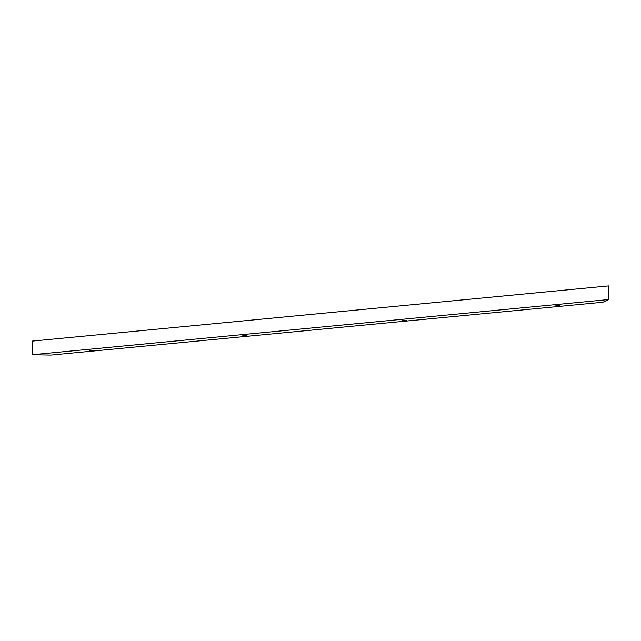 <?xml version="1.0" encoding="UTF-8"?>
<svg xmlns="http://www.w3.org/2000/svg" width="641" height="641" viewBox="0 0 641 641"><rect width="100%" height="100%" fill="white"/><g stroke="black" fill="none" stroke-linecap="round" stroke-linejoin="round"><path stroke-width="0.96" d="M602.852 302.231L50.847 355.09L32.403 354.713L608.95 299.507L602.852 302.231M32.403 354.713L32.05 341.116L608.597 285.91L608.95 299.507M89.283 350.555L93.578 350.298L89.283 350.555M242.619 335.868L246.913 335.62L242.619 335.868M402.091 320.604L406.378 320.348L402.091 320.604M555.427 305.917L559.721 305.669L555.427 305.917"/></g></svg>
